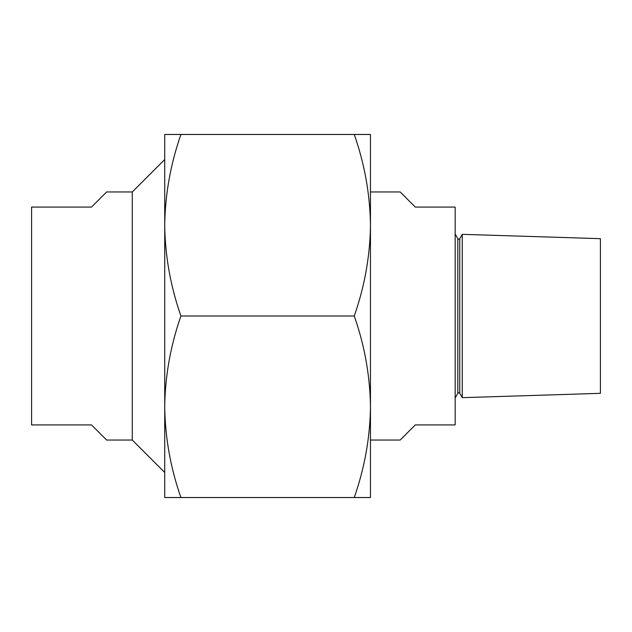 <?xml version="1.0" encoding="UTF-8"?>
<svg xmlns="http://www.w3.org/2000/svg" width="632" height="632" viewBox="0 0 632 632"><rect width="100%" height="100%" fill="white"/><g stroke="black" fill="none" stroke-linecap="round" stroke-linejoin="round"><path stroke-width="0.95" d="M370.463 225.221L370.463 497.534L354.244 497.534C364.632 467.893 370.036 437.644 370.463 406.763C370.02 375.819 364.617 345.562 354.244 316C364.632 286.367 370.036 256.11 370.463 225.237C370.02 194.285 364.617 164.028 354.244 134.466L370.463 134.466L370.463 225.237M180.934 316C170.561 286.438 165.157 256.181 164.723 225.237C165.15 194.356 170.553 164.107 180.934 134.466L164.723 134.466L164.723 406.763C165.157 437.715 170.561 467.972 180.934 497.534L164.723 497.534L164.723 406.763C165.15 375.89 170.553 345.633 180.934 316L354.244 316M180.934 497.534L354.244 497.534M180.934 134.466L354.244 134.466M455.174 234.101L457.813 238.667A1.122 1.122 0 0 0 459.748 238.667L459.748 393.333A1.122 1.122 0 0 0 457.813 393.333L455.174 397.899M459.748 393.333L462.253 397.67L462.253 234.33L459.748 238.667M370.463 440.046L400.159 440.046L415.287 424.917L455.174 424.917L455.174 207.083L415.287 207.083L400.159 191.954L370.463 191.954M462.253 234.33L600.4 238.667L600.4 393.333L462.253 397.67M132.278 440.046L132.278 191.954L106.626 191.954L91.498 207.083L31.6 207.083L31.6 424.917L91.498 424.917L106.626 440.046L132.278 440.046L164.723 472.491M132.278 191.954L164.723 159.509M457.813 238.667L457.813 393.333"/></g></svg>
